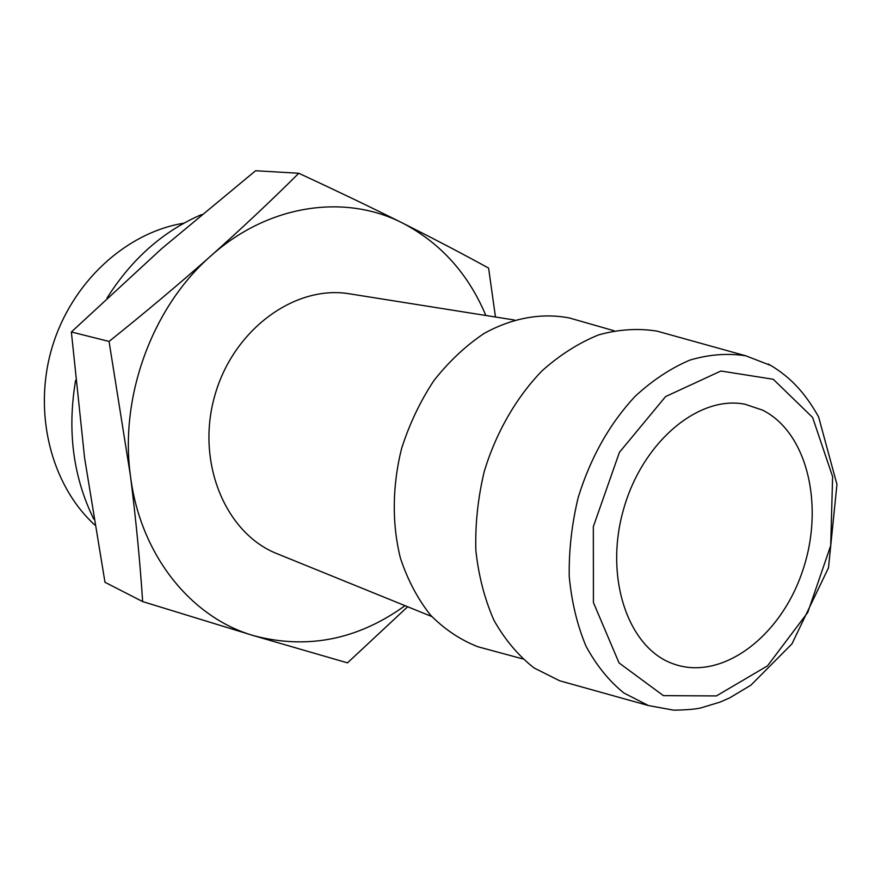 <?xml version="1.0" encoding="UTF-8"?>
<svg xmlns="http://www.w3.org/2000/svg" width="881" height="881" viewBox="0 0 881 881"><rect width="100%" height="100%" fill="white"/><g stroke="black" fill="none" stroke-linecap="round" stroke-linejoin="round"><path stroke-width="1.32" d="M298.78 173.26C336.013 190.505 370.67 207.134 402.738 223.135C345.572 193.688 268.782 203.963 210.955 255.842C152.622 306.522 119.453 396.285 130.421 475.63L109.057 341.443C145.123 312.568 179.085 284.034 210.955 255.842C242.561 227.639 271.844 200.119 298.78 173.26L255.589 170.738L161.553 248.761L71.361 331.983L84.587 457.911L104.982 582.286L142.645 601.58C139.98 561.164 135.916 519.184 130.421 475.63C140.222 555.471 191.618 617.977 253.926 635.741L142.645 601.58M407.672 606.745L347.499 662.864L253.926 635.741C307.436 649.738 357.807 639.716 405.029 605.676M485.86 315.486C468.329 273.804 440.621 243.024 402.738 223.135C434.234 238.971 462.855 253.959 488.603 268.099L495.463 317.017M183.953 223.179C125.884 232.518 71.295 282.493 52.012 347.709C32.663 412.903 51.142 485.013 94.752 524.955M201.683 214.535C163.326 231.009 131.765 258.86 107.008 298.086M75.623 380.295C67.088 430.787 73.145 477.073 93.793 519.162M514.383 320.012L349.647 293.847C295.146 284.431 232.892 329.593 214.612 396.285C195.78 462.822 225.723 533.666 277.24 553.775L431.789 616.546M578.597 320.607L569.533 318.008C542.024 312.623 512.346 317.777 484.054 333.492C465.642 345.815 448.925 361.518 433.893 380.614C420.237 401.318 409.478 423.904 401.637 448.374C392.21 485.739 391.858 523.997 400.426 558.147C407.661 579.94 417.704 598.937 430.545 615.158C444.696 629.419 460.499 639.958 477.954 646.775L487.05 649.231M666.355 333.723L657.05 331.135C638.229 328.106 618.847 329.329 598.915 334.791C579.059 342.742 560.151 354.713 542.167 370.703C516.398 397.243 496.157 432.296 484.264 471.39C477.931 497.908 475.123 524.261 475.85 550.471C478.625 575.954 484.671 599.267 494.01 620.4C505.011 639.804 518.369 655.662 534.062 667.952L559.655 680.782L568.961 683.381M762.539 410.128L745.227 404.302C698.93 394.677 642.04 441.965 623.33 510.132C604.102 578.156 628.351 648.042 672.952 663.734C720.966 681.564 779.619 637.767 801.941 572.804C824.913 508.106 808.251 432.868 762.539 410.128M109.057 341.443L71.361 331.983M657.05 331.135L745.833 355.825C727.761 353.006 709.106 354.426 689.889 360.098C670.716 368.236 652.403 380.372 634.937 396.516C609.41 424.014 590.49 457.691 578.178 497.556C571.802 524.063 568.818 550.372 569.236 576.493C571.626 601.877 577.198 625.058 585.942 646.048C596.316 665.276 608.98 680.936 623.946 693.039L648.416 705.549L559.655 680.782M770.556 365.307L768.166 364.018M773.254 379.27L720.911 371.011L665.607 396.56L619.431 452.327L593.331 526.662L593.431 602.571L619.057 662.941L663.415 695.649L716.396 695.924L767.483 665.871L807.745 612.482L830.706 545.625L832.611 476.654L812.601 417.44L773.254 379.27M614.035 330.749L569.533 318.008M522.642 658.867L477.954 646.775M745.833 355.825L771.161 365.637C790.037 377.277 804.078 391.329 818.57 416.79L836.95 484.429L828.481 567.827L791.942 643.901L750.964 685.121L729.754 697.851L720.339 702.003L700.979 707.884C695.781 709.172 686.695 709.943 673.701 710.174L648.416 705.549"/></g></svg>
